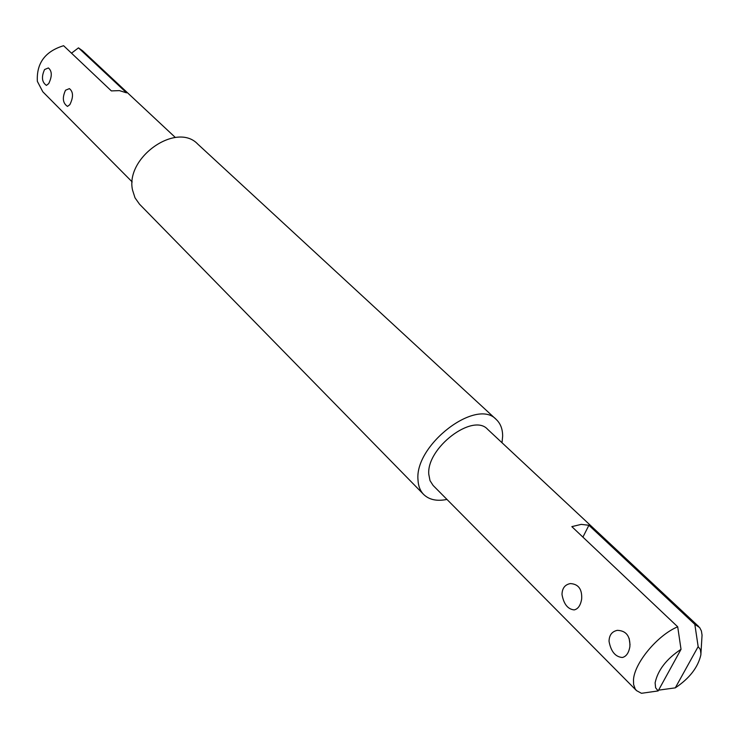 <?xml version="1.0" encoding="UTF-8"?>
<svg xmlns="http://www.w3.org/2000/svg" width="739" height="739" viewBox="0 0 739 739"><rect width="100%" height="100%" fill="white"/><g stroke="black" fill="none" stroke-linecap="round" stroke-linejoin="round"><path stroke-width="1.11" d="M562 594.516C563.737 604.105 567.801 609.241 574.185 609.906C578.064 609.028 580.549 605.417 581.658 599.08C582.23 589.242 578.471 584.069 570.369 583.579C564.938 584.604 562.148 588.253 562 594.516M582.914 537.124L588.9 525.263L581.205 524.376L571.838 526.639L677.7 626.801C657.553 635.115 634.274 663.151 633.489 679.871L633.609 684.48L635.17 688.905L636.501 690.605L641.443 693.293L658.144 690.937L681.025 649.313L677.7 626.801M629.157 638.376L630.034 644.796M700.941 653.96L700.396 649.581L698.161 646.616L675.298 687.852C689.432 678.43 697.949 667.465 700.849 654.948L702.05 635.115L701.394 630.93L699.676 627.605L694.826 624.335L588.9 525.263M698.706 626.543L487.611 429.285C472.895 412.584 426.264 448.065 428.796 474.373L430.015 480.627L433.091 485.44L636.501 690.605M629.877 646.625C630.339 636.103 626.173 630.681 617.361 630.339C611.938 631.485 609.167 635.152 609.038 641.332C610.941 651.521 615.375 656.916 622.349 657.498C626.293 656.518 628.806 652.888 629.877 646.625M681.025 649.313C666.458 658.966 657.821 670.144 655.114 682.836L655.613 687.76L658.144 690.937M658.569 690.161L675.298 687.852M698.161 646.616L694.826 624.335M69.845 104.661L67.498 106.407C62.741 103.155 62.085 97.76 65.531 90.223L69.411 88.615C73.373 91.812 73.521 97.16 69.845 104.661M132.198 181.942L42.807 91.775L37.366 81.382C36.359 63.277 45.107 51.388 63.6 45.707L111.358 90.906L119.404 90.62L126.572 92.837L78.473 47.859L82.583 50.797L175.355 137.491M48.709 83.618L46.428 85.391C41.874 82.214 41.245 76.939 44.562 69.549L48.377 67.942C52.118 71.046 52.229 76.274 48.709 83.618M71.498 53.19L78.473 47.859M502.012 442.744L502.649 436.158C502.649 429.091 500.543 423.567 496.34 419.576L197.766 144.105C176.686 121.501 125.076 157.49 132.54 190.071L135.006 197.812L139.477 204.149L423.65 494.456C429.174 499.795 436.943 501.458 446.975 499.435M496.34 419.576C476.71 397.388 414.376 444.97 418.006 479.953C418.292 486.031 420.177 490.862 423.65 494.456"/></g></svg>
